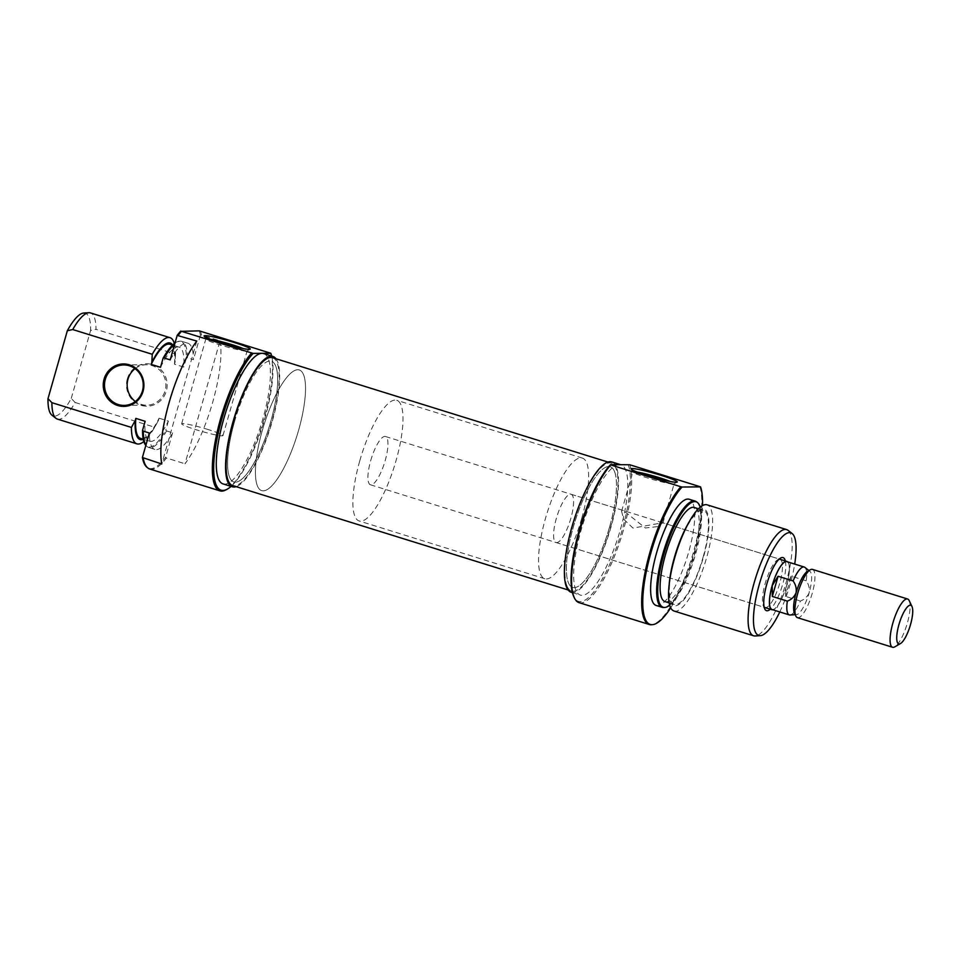 <?xml version="1.0" encoding="UTF-8"?>
<svg xmlns="http://www.w3.org/2000/svg" width="960" height="960" viewBox="0 0 960 960"><rect width="100%" height="100%" fill="white"/><g stroke="black" fill="none" stroke-linecap="round" stroke-linejoin="round"><path stroke-width="0.72" stroke-dasharray="4.8 3.6" d="M785.316 560.94A27.804 7.632 -72.7 0 1 782.76 584.064A27.804 7.632 -72.7 0 1 770.292 609.216M779.076 559.212A25.272 6.948 107.3 0 0 777.756 559.692A25.272 6.948 107.3 0 0 765.192 583.476A25.272 6.948 107.3 0 0 763.356 605.952A25.272 6.948 107.3 0 0 764.172 607.104M556.08 542.544A25.272 6.948 107.3 0 0 570.852 518.34A25.272 6.948 107.3 0 0 571.104 494.268A25.272 6.948 107.3 0 0 556.332 518.472A25.272 6.948 107.3 0 0 556.08 542.544L764.94 607.548A25.272 6.948 107.3 0 0 779.712 583.344A25.272 6.948 107.3 0 0 779.964 559.272L662.664 522.768L657.456 526.632L645.336 527.988L623.424 510.552L621.576 511.368L623.76 519.288L632.988 528.096L662.664 522.768M628.164 464.484A74.82 20.544 -72.7 0 1 622.224 529.764A74.82 20.544 -72.7 0 1 573.804 596.676M579.12 602.652A75.828 20.832 107.3 0 0 623.436 530.052A75.828 20.832 107.3 0 0 629.772 464.76M637.296 472.068A21.48 1.812 15.9 0 0 632.808 471.936A21.48 1.812 15.9 0 0 632.844 472.104A21.48 1.812 15.9 0 0 647.292 477.876A21.48 1.812 15.9 0 0 674.016 483.828A21.48 1.812 15.9 0 0 674.136 483.708A21.48 1.812 15.9 0 0 670.236 481.452M687.816 524.256A50.556 13.884 -72.7 0 1 707.1 512.34A50.556 13.884 -72.7 0 1 703.428 557.28A50.556 13.884 -72.7 0 1 679.836 603.792A50.556 13.884 -72.7 0 1 669.192 584.088M674.076 611.028A55.608 15.276 107.3 0 0 706.572 557.796A55.608 15.276 107.3 0 0 707.124 504.84M669.732 605.196A55.236 15.168 107.3 0 0 695.496 554.376A55.236 15.168 107.3 0 0 700.236 507.18M696.648 501.9A55.608 15.276 -72.7 0 1 694.68 554.088A55.608 15.276 -72.7 0 1 663.78 607.512M670.716 607.776A75.456 20.724 107.3 0 0 694.344 552.156A75.456 20.724 107.3 0 0 702.516 505.62M699.864 486.576A75.828 20.832 -72.7 0 1 693.528 551.868A75.828 20.832 -72.7 0 1 651.384 624.72M779.796 611.952A53.772 14.772 107.3 0 0 790.224 583.992A53.772 14.772 107.3 0 0 794.7 564.072M788.076 530.352A55.608 15.276 -72.7 0 1 786.108 582.54A55.608 15.276 -72.7 0 1 755.208 635.964M581.748 518.244A63.192 17.352 107.3 0 0 582.372 458.076A63.192 17.352 107.3 0 0 545.436 518.568A63.192 17.352 107.3 0 0 544.812 578.748A63.192 17.352 107.3 0 0 581.748 518.244M609.6 526.908A63.192 17.352 107.3 0 0 610.212 466.74A63.192 17.352 107.3 0 0 573.276 527.244A63.192 17.352 107.3 0 0 572.664 587.412A63.192 17.352 107.3 0 0 609.6 526.908M571.152 592.236A68.244 18.744 107.3 0 0 611.052 526.896A68.244 18.744 107.3 0 0 611.724 461.916M619.356 464.568A68.244 18.744 107.3 0 0 581.112 530.136A68.244 18.744 107.3 0 0 580.44 595.128A68.244 18.744 107.3 0 0 620.328 529.788A68.244 18.744 107.3 0 0 621 464.796A68.244 18.744 107.3 0 0 619.356 464.568M656.136 605.448A55.608 15.276 107.3 0 0 688.644 552.204A55.608 15.276 107.3 0 0 689.184 499.26M664.98 601.584A49.284 13.536 107.3 0 0 693.792 554.388A49.284 13.536 107.3 0 0 694.272 507.456M703.068 557.28A49.284 13.536 107.3 0 0 703.548 510.348A49.284 13.536 107.3 0 0 674.748 557.544A49.284 13.536 107.3 0 0 674.256 604.476A49.284 13.536 107.3 0 0 703.068 557.28M127.332 378.9A21.228 20.34 -90.5 0 0 141.024 405.324A21.228 20.34 -90.5 0 0 166.32 391.044A21.228 20.34 -90.5 0 0 152.616 364.62A21.228 20.34 -90.5 0 0 127.332 378.9M135.048 368.676A20.22 19.368 89.5 0 1 146.352 364.752A20.22 19.368 89.5 0 1 165.096 390.756A20.22 19.368 89.5 0 1 146.712 405.192A20.22 19.368 89.5 0 1 135.348 401.472M231.108 486.396A74.82 20.544 107.3 0 0 264.84 418.536A74.82 20.544 107.3 0 0 271.668 356.076M270.54 352.956A75.828 20.832 -72.7 0 1 264.204 418.248A75.828 20.832 -72.7 0 1 226.5 489.6M210.3 339.18A21.48 1.812 15.9 0 0 205.812 339.036A21.48 1.812 15.9 0 0 205.836 339.204A21.48 1.812 15.9 0 0 220.296 344.976A21.48 1.812 15.9 0 0 247.02 350.94A21.48 1.812 15.9 0 0 247.14 350.808A21.48 1.812 15.9 0 0 243.24 348.564M208.5 429.648A21.48 1.812 15.9 0 0 181.656 423.816A21.48 1.812 15.9 0 0 196.152 429.756A21.48 1.812 15.9 0 0 222.984 435.588A21.48 1.812 15.9 0 0 208.5 429.648M262.32 430.452A63.192 17.352 -72.7 0 1 299.256 369.96A63.192 17.352 -72.7 0 1 298.632 430.128A63.192 17.352 -72.7 0 1 261.696 490.632A63.192 17.352 -72.7 0 1 262.32 430.452A63.192 17.352 -72.7 0 1 299.256 369.96A63.192 17.352 -72.7 0 1 298.632 430.128A63.192 17.352 -72.7 0 1 261.696 490.632A63.192 17.352 -72.7 0 1 262.32 430.452M234.468 421.788A63.192 17.352 -72.7 0 1 271.404 361.284A63.192 17.352 -72.7 0 1 270.78 421.464A63.192 17.352 -72.7 0 1 233.844 481.956A63.192 17.352 -72.7 0 1 234.468 421.788M275.964 358.74A68.244 18.744 -72.7 0 1 272.232 421.452A68.244 18.744 -72.7 0 1 236.148 486.648M263.628 353.568A68.244 18.744 -72.7 0 1 262.956 418.56A68.244 18.744 -72.7 0 1 223.056 483.9M220.032 340.836A75.828 20.832 -72.7 0 1 212.688 402.216A75.828 20.832 -72.7 0 1 185.004 463.776L220.032 340.836L201.456 335.064A75.828 20.832 107.3 0 0 200.46 331.152M149.796 469.032A75.828 20.832 107.3 0 0 166.44 458.004L185.004 463.776M199.284 330.864A75.456 20.724 -72.7 0 1 200.412 335.184L201.456 335.064M174.336 343.5A55.608 15.276 -72.7 0 1 175.512 354.084L95.976 329.328A55.608 15.276 107.3 0 0 90.456 312.912M143.28 439.344A50.556 13.884 107.3 0 0 156.252 424.44A50.556 13.884 107.3 0 0 158.496 420.252L159.084 418.188A49.284 13.536 -72.7 0 1 140.508 438.348M160.512 367.284A49.284 13.536 -72.7 0 1 179.088 347.112A49.284 13.536 -72.7 0 1 183.756 367.068L174.468 364.188L175.056 362.112A50.556 13.884 107.3 0 0 172.644 344.988M169.8 344.232A49.284 13.536 -72.7 0 1 174.468 364.188M175.008 343.008A55.236 15.168 -72.7 0 1 179.256 341.256A55.236 15.168 -72.7 0 1 186.336 358.008L183.756 367.068M170.196 359.88A55.608 15.276 -72.7 0 1 187.932 343.248A55.608 15.276 -72.7 0 1 193.44 359.664L187.404 357.792A55.608 15.276 107.3 0 0 181.896 341.376A55.608 15.276 107.3 0 0 180.288 341.184A55.608 15.276 107.3 0 0 174.744 343.932M200.412 335.184L193.44 359.664M57.408 419.1A55.608 15.276 107.3 0 0 75.132 402.48L71.244 398.412A53.772 14.772 -72.7 0 1 51.936 415.164M166.44 458.004L165.636 457.296A75.456 20.724 -72.7 0 1 147.036 467.364M145.932 445.092A55.608 15.276 107.3 0 0 147.42 446.808A55.608 15.276 107.3 0 0 148.848 447.564A55.608 15.276 107.3 0 0 166.572 430.932L165.792 430.128A55.236 15.168 -72.7 0 1 146.604 446.172A55.236 15.168 -72.7 0 1 145.836 445.428M175.512 354.084L175.056 362.112M83.724 313.044A53.772 14.772 -72.7 0 1 90.588 330.504L95.976 329.328M71.244 398.412L90.588 330.504M75.132 402.48L154.668 427.236A55.608 15.276 -72.7 0 1 143.832 441.516M159.084 418.188L168.372 421.068A49.284 13.536 -72.7 0 1 149.796 441.24A49.284 13.536 -72.7 0 1 145.128 421.284M168.372 421.068L165.792 430.128M166.572 430.932L172.608 432.816A55.608 15.276 -72.7 0 1 154.872 449.436A55.608 15.276 -72.7 0 1 149.364 433.02M172.608 432.816L165.636 457.296M186.336 358.008L187.404 357.792M158.496 420.252L156.252 424.44M196.788 341.052L161.76 463.992M614.424 471.312A63.192 17.352 -72.7 0 1 604.86 541.632A63.192 17.352 -72.7 0 1 572.664 587.412A63.192 17.352 -72.7 0 1 568.452 582.84A63.192 17.352 -72.7 0 1 578.016 512.508A63.192 17.352 -72.7 0 1 610.212 466.74A63.192 17.352 -72.7 0 1 614.424 471.312M275.616 365.856A63.192 17.352 -72.7 0 1 266.04 436.188A63.192 17.352 -72.7 0 1 233.844 481.956A63.192 17.352 -72.7 0 1 229.632 477.384A63.192 17.352 -72.7 0 1 239.208 407.064A63.192 17.352 -72.7 0 1 271.404 361.284A63.192 17.352 -72.7 0 1 275.616 365.856M272.532 357.672A66.984 18.396 -72.7 0 1 276.996 362.508A66.984 18.396 -72.7 0 1 266.844 437.064A66.984 18.396 -72.7 0 1 232.716 485.58M567.072 586.188A66.984 18.396 -72.7 0 1 577.212 511.644A66.984 18.396 -72.7 0 1 611.34 463.116A66.984 18.396 -72.7 0 1 615.804 467.964A66.984 18.396 -72.7 0 1 605.664 542.508A66.984 18.396 -72.7 0 1 571.536 591.036A66.984 18.396 -72.7 0 1 567.072 586.188M359.784 460.788A63.192 17.352 -72.7 0 1 396.72 400.284A63.192 17.352 -72.7 0 1 396.096 460.464A63.192 17.352 -72.7 0 1 359.16 520.968A63.192 17.352 -72.7 0 1 359.784 460.788M370.68 460.692A25.272 6.948 -72.7 0 1 385.452 436.488A25.272 6.948 -72.7 0 1 385.2 460.56A25.272 6.948 -72.7 0 1 370.428 484.764A25.272 6.948 -72.7 0 1 370.68 460.692M787.704 561.9A25.272 6.948 -72.7 0 1 786.672 585.516A25.272 6.948 -72.7 0 1 772.8 609.78M909.18 600.6A25.272 6.948 -72.7 0 1 907.344 623.076A25.272 6.948 -72.7 0 1 894.78 646.86M797.424 617.652A25.272 6.948 107.3 0 0 812.196 593.46A25.272 6.948 107.3 0 0 812.448 569.388M790.02 615A25.08 6.888 107.3 0 0 800.412 601.02C804.492 599.496 807.408 596.736 809.16 592.74A22.752 6.252 107.3 0 0 809.964 571.392A22.752 6.252 107.3 0 0 807.396 571.452M771.96 609.516A25.08 6.888 107.3 0 0 786.612 585.516L785.388 596.352L800.412 601.02M794.436 613.092A22.752 6.252 107.3 0 0 796.512 614.592A22.752 6.252 107.3 0 0 809.16 592.74C809.772 588.372 808.776 584.4 806.172 580.812A25.08 6.888 107.3 0 0 804.852 567.372M806.172 580.812L791.148 576.132L785.388 596.352M791.148 576.132L786.612 585.516A25.08 6.888 107.3 0 0 786.864 561.636M763.356 605.952L764.772 608.928M674.016 483.828L677.124 482.112M662.904 523.14L674.136 483.708M582.372 458.076L396.72 400.284M620.22 464.556L621 464.796M698.496 508.776L703.548 510.348M669.192 602.892L674.256 604.476M572.4 592.62L580.44 595.128M544.812 578.748L359.16 520.968M571.104 494.268L623.424 510.552M621.576 511.368L632.808 471.936M632.844 472.104L631.104 469.008M777.756 559.692L780.6 558.048M124.056 405.396L146.712 405.192M205.836 339.204L204.108 336.108M181.656 423.816L205.812 339.036M179.088 347.112L172.548 345.084M187.932 343.248L181.896 341.376M146.604 446.172L147.42 446.808M149.796 441.24L143.256 439.2M154.872 449.436L148.848 447.564M179.256 341.256L180.288 341.184M222.984 435.588L247.14 350.808M247.02 350.94L250.128 349.224M123.684 364.956L146.352 364.752M607.92 462.048L611.34 463.116M568.104 589.968L571.536 591.036M385.452 436.488L779.964 559.272M796.512 614.592L795.192 614.676M809.964 571.392L808.92 570.576M370.428 484.764L764.94 607.548"/><path stroke-width="1.44" d="M770.292 609.216A27.804 7.632 -72.7 0 1 764.772 608.928A27.804 7.632 -72.7 0 1 766.776 584.208A27.804 7.632 -72.7 0 1 780.6 558.048A27.804 7.632 -72.7 0 1 785.316 560.94M764.172 607.104A25.272 6.948 107.3 0 0 764.94 607.548L771.9 609.708A25.272 6.948 -72.7 0 1 772.152 585.648A25.272 6.948 -72.7 0 1 786.924 561.444A25.272 6.948 -72.7 0 1 787.704 561.9M574.368 597.876L573.804 596.676A74.82 20.544 -72.7 0 1 579.228 530.16A74.82 20.544 -72.7 0 1 610.536 464.64L610.776 464.94A75.828 20.832 107.3 0 0 579.864 530.448A75.828 20.832 107.3 0 0 574.368 597.876A75.828 20.832 107.3 0 0 579.12 602.652L649.2 624.468A75.828 20.832 -72.7 0 1 649.944 552.264A75.828 20.832 -72.7 0 1 680.868 486.756L610.776 464.94M661.056 475.332A24.012 2.028 -164.1 0 1 677.124 482.112A24.012 2.028 -164.1 0 1 647.256 475.464A24.012 2.028 -164.1 0 1 631.104 469.008A24.012 2.028 -164.1 0 1 661.056 475.332M670.236 481.452A21.48 1.812 15.9 0 0 659.64 477.768A21.48 1.812 15.9 0 0 637.296 472.068M668.904 587.28L669.192 584.088A50.556 13.884 -72.7 0 1 674.376 557.544A50.556 13.884 -72.7 0 1 687.816 524.256L689.388 521.472A55.608 15.276 107.3 0 0 674.616 558.084A55.608 15.276 107.3 0 0 668.904 587.28A55.608 15.276 107.3 0 0 674.076 611.028L753.6 635.784A55.608 15.276 -72.7 0 1 754.152 582.828A55.608 15.276 -72.7 0 1 786.66 529.596A55.608 15.276 -72.7 0 1 788.076 530.352L792.132 533.532A53.772 14.772 107.3 0 0 759.324 584.268A53.772 14.772 107.3 0 0 760.344 635.652A53.772 14.772 107.3 0 0 779.796 611.952M786.66 529.596L707.124 504.84A55.608 15.276 107.3 0 0 689.388 521.472M700.236 507.18A55.236 15.168 107.3 0 0 697.452 502.536A55.236 15.168 107.3 0 0 663.756 554.664A55.236 15.168 107.3 0 0 664.8 607.452A55.236 15.168 107.3 0 0 669.732 605.196M664.8 607.452L663.78 607.512A55.608 15.276 -72.7 0 1 662.172 607.332A55.608 15.276 -72.7 0 1 662.712 554.376A55.608 15.276 -72.7 0 1 695.22 501.132A55.608 15.276 -72.7 0 1 696.648 501.9L697.452 502.536M702.516 505.62A75.456 20.724 107.3 0 0 700.548 486.864L629.772 464.76L610.536 464.64M700.548 486.864L682.044 487.032A75.456 20.724 107.3 0 0 650.976 552.552A75.456 20.724 107.3 0 0 652.416 624.66A75.456 20.724 107.3 0 0 670.716 607.776M652.416 624.66L651.384 624.72A75.828 20.832 -72.7 0 1 649.2 624.468M794.7 564.072A53.772 14.772 107.3 0 0 792.132 533.532M620.22 464.556L611.724 461.916A68.244 18.744 107.3 0 0 571.824 527.256A68.244 18.744 107.3 0 0 571.152 592.236L572.4 592.62M695.22 501.132L689.184 499.26A55.608 15.276 107.3 0 0 656.688 552.504A55.608 15.276 107.3 0 0 656.136 605.448L662.172 607.332M698.496 508.776L694.272 507.456A49.284 13.536 107.3 0 0 665.46 554.652A49.284 13.536 107.3 0 0 664.98 601.584L669.192 602.892M760.344 635.652L755.208 635.964A55.608 15.276 -72.7 0 1 753.6 635.784M786.924 561.444L779.964 559.272A25.272 6.948 107.3 0 0 779.076 559.212M680.868 486.756L682.044 487.032M135.348 401.472A20.22 19.368 89.5 0 1 127.968 379.2A20.22 19.368 89.5 0 1 135.048 368.676M143.076 391.248A21.228 20.34 89.5 0 1 117.78 405.528A21.228 20.34 89.5 0 1 104.088 379.116A21.228 20.34 89.5 0 1 129.372 364.836A21.228 20.34 89.5 0 1 143.076 391.248M105.3 379.404A20.22 19.368 -90.5 0 0 124.056 405.396A20.22 19.368 -90.5 0 0 142.44 390.96A20.22 19.368 -90.5 0 0 123.684 364.956A20.22 19.368 -90.5 0 0 105.3 379.404M271.668 356.076A74.82 20.544 107.3 0 0 270.78 353.256L199.284 330.864L181.464 331.32L253.164 353.412A74.82 20.544 107.3 0 0 221.844 418.932A74.82 20.544 107.3 0 0 227.64 488.94A74.82 20.544 107.3 0 0 231.108 486.396M227.64 488.94L226.5 489.6A75.828 20.832 -72.7 0 1 219.876 490.848A75.828 20.832 -72.7 0 1 220.62 418.644A75.828 20.832 -72.7 0 1 251.544 353.136M220.26 342.564A24.012 2.028 -164.1 0 1 204.108 336.108A24.012 2.028 -164.1 0 1 234.06 342.432A24.012 2.028 -164.1 0 1 250.128 349.224A24.012 2.028 -164.1 0 1 220.26 342.564M243.24 348.564A21.48 1.812 15.9 0 0 232.644 344.868A21.48 1.812 15.9 0 0 210.3 339.18M236.148 486.648A68.244 18.744 -72.7 0 1 232.344 486.792A68.244 18.744 -72.7 0 1 233.016 421.8A68.244 18.744 -72.7 0 1 272.904 356.46A68.244 18.744 -72.7 0 1 275.964 358.74M232.344 486.792L223.056 483.9A68.244 18.744 -72.7 0 1 223.728 418.908A68.244 18.744 -72.7 0 1 261.972 353.328A68.244 18.744 -72.7 0 1 263.628 353.568L272.904 356.46M143.196 458.208A75.828 20.832 107.3 0 0 147.852 468L147.036 467.364A75.456 20.724 -72.7 0 1 142.392 457.5L161.76 463.992A75.828 20.832 -72.7 0 1 169.104 402.612A75.828 20.832 -72.7 0 1 196.788 341.052L177.168 335.4A75.456 20.724 -72.7 0 1 180.78 331.032M147.852 468A75.828 20.832 107.3 0 0 149.796 469.032L219.876 490.848M169.992 337.668L90.456 312.912A55.608 15.276 107.3 0 0 88.86 312.732A55.608 15.276 107.3 0 0 72.732 329.544L152.268 354.288A55.608 15.276 -72.7 0 1 169.992 337.668A55.608 15.276 -72.7 0 1 174.336 343.5M143.256 439.2L140.508 438.348A49.284 13.536 -72.7 0 1 135.84 418.392L135.252 420.456A50.556 13.884 107.3 0 0 143.28 439.344M172.644 344.988A50.556 13.884 107.3 0 0 151.812 362.328L151.224 364.392A49.284 13.536 -72.7 0 1 169.8 344.232L172.548 345.084M151.224 364.392L160.512 367.284L163.092 358.224A55.236 15.168 -72.7 0 1 175.008 343.008M174.744 343.932A55.608 15.276 107.3 0 0 164.16 357.996L170.196 359.88L177.168 335.4M51.9 402.684A55.608 15.276 107.3 0 0 55.98 418.344A55.608 15.276 107.3 0 0 57.408 419.1L136.944 443.856A55.608 15.276 -72.7 0 1 131.424 427.44L51.9 402.684L48 398.628A53.772 14.772 -72.7 0 0 51.936 415.164L55.98 418.344M145.836 445.428A55.236 15.168 -72.7 0 1 142.548 430.344L143.328 431.148A55.608 15.276 107.3 0 0 145.932 445.092M151.812 362.328L152.268 354.288M72.732 329.544L67.344 330.72A53.772 14.772 -72.7 0 1 83.724 313.044L88.86 312.732M67.344 330.72L48 398.628M143.832 441.516A55.608 15.276 -72.7 0 1 136.944 443.856M142.548 430.344L145.128 421.284L135.84 418.392M142.392 457.5L149.364 433.02L143.328 431.148M181.464 331.32A75.828 20.832 107.3 0 0 178.224 335.268M253.164 353.412L270.78 353.256M164.16 357.996L163.092 358.224M131.424 427.44L135.252 420.456M568.104 589.968L232.716 485.58A66.984 18.396 -72.7 0 1 228.252 480.732A66.984 18.396 -72.7 0 1 238.404 406.188A66.984 18.396 -72.7 0 1 272.532 357.672L607.92 462.048M910.536 624.528A20.22 5.556 107.3 0 0 912 606.552A20.22 5.556 107.3 0 0 898.92 624.636A20.22 5.556 107.3 0 0 900.48 643.56A20.22 5.556 107.3 0 0 910.536 624.528M900.48 643.56L894.78 646.86A25.272 6.948 -72.7 0 1 892.572 647.268A25.272 6.948 -72.7 0 1 892.824 623.196A25.272 6.948 -72.7 0 1 907.596 599.004A25.272 6.948 -72.7 0 1 909.18 600.6L912 606.552M907.596 599.004L812.448 569.388A25.272 6.948 107.3 0 0 810.24 569.808A25.272 6.948 107.3 0 0 797.676 593.592A25.272 6.948 107.3 0 0 795.852 616.068A25.272 6.948 107.3 0 0 797.424 617.652L892.572 647.268M810.24 569.808L807.396 571.452A22.752 6.252 107.3 0 0 796.08 592.86C794.328 596.844 791.412 599.604 787.332 601.14A25.08 6.888 107.3 0 0 789.3 614.916A25.08 6.888 107.3 0 0 790.02 615L795.192 614.676M808.92 570.576L804.852 567.372A25.08 6.888 107.3 0 0 804.204 567.036L786.864 561.636A25.08 6.888 107.3 0 0 772.212 585.648L772.32 596.46L787.332 601.14M804.204 567.036A25.08 6.888 107.3 0 0 793.092 580.932L778.068 576.252L772.212 585.648A25.08 6.888 107.3 0 0 771.96 609.516L789.3 614.916M793.092 580.932C795.696 584.508 796.692 588.492 796.08 592.86A22.752 6.252 107.3 0 0 794.436 613.092L795.852 616.068M772.32 596.46L778.068 576.252M772.8 609.78A25.272 6.948 -72.7 0 1 771.9 609.708"/></g></svg>
